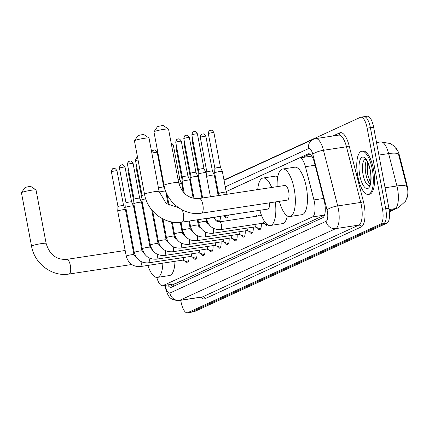 <?xml version="1.0" encoding="UTF-8"?>
<svg xmlns="http://www.w3.org/2000/svg" width="429" height="429" viewBox="0 0 429 429"><rect width="100%" height="100%" fill="white"/><g stroke="black" fill="none" stroke-linecap="round" stroke-linejoin="round"><path stroke-width="0.64" d="M256.172 189.838A6.987 2.467 81.4 0 1 256.891 189.366A6.987 2.467 81.4 0 1 257.716 189.607M256.21 216.28A7.432 2.628 81.4 0 1 257.384 215.031A7.432 2.628 81.4 0 1 258.88 215.873A6.548 2.317 -98.6 0 0 258.328 215.782A6.548 2.317 -98.6 0 0 257.909 215.964L257.818 216.034M407.1 197.635A11.787 4.167 -98.6 0 0 406.842 184.449L399.404 155.378A11.787 4.167 -98.6 0 0 395.785 148.08M312.033 156.076L311.288 156.231M156.816 277.424A13.095 4.628 -98.6 0 0 162.537 285.752L175.129 283.767L324.555 215.117M162.537 285.752A13.095 4.628 -98.6 0 0 162.993 285.612L312.494 216.924A13.095 4.628 -98.6 0 0 313.942 199.919L305.437 166.693A13.095 4.628 -98.6 0 0 299.603 157.942A13.095 4.628 -98.6 0 0 299.152 158.076L226.169 191.607M218.876 194.959L218.125 195.302M220.367 216.296A6.987 2.467 81.4 0 1 218.785 221.648A6.987 2.467 81.4 0 1 216.972 220.286M228.335 215.085A6.987 2.467 81.4 0 1 226.823 217.953A6.987 2.467 81.4 0 1 225.016 216.591M235.371 214.012A6.987 2.467 81.4 0 1 234.867 214.264A6.987 2.467 81.4 0 1 234.304 214.178M188.894 256.708A7.432 2.628 81.4 0 1 187.248 262.977A7.432 2.628 81.4 0 1 185.06 261.052M196.938 253.013A7.432 2.628 81.4 0 1 195.286 259.282A7.432 2.628 81.4 0 1 193.098 257.357M204.982 249.319A7.432 2.628 81.4 0 1 203.33 255.587A7.432 2.628 81.4 0 1 201.142 253.662M213.02 245.624A7.432 2.628 81.4 0 1 211.368 251.893A7.432 2.628 81.4 0 1 209.18 249.973M221.064 241.929A7.432 2.628 81.4 0 1 219.412 248.198A7.432 2.628 81.4 0 1 217.224 246.278M229.102 238.234A7.432 2.628 81.4 0 1 227.456 244.503A7.432 2.628 81.4 0 1 225.263 242.583M237.146 234.54A7.432 2.628 81.4 0 1 235.494 240.808A7.432 2.628 81.4 0 1 233.306 238.889M245.19 230.845A7.432 2.628 81.4 0 1 243.538 237.114A7.432 2.628 81.4 0 1 241.35 235.194M253.228 227.15A7.432 2.628 81.4 0 1 251.576 233.419A7.432 2.628 81.4 0 1 249.388 231.499M261.272 223.455A7.432 2.628 81.4 0 1 259.62 229.724A7.432 2.628 81.4 0 1 257.432 227.804M268.602 225.263A7.432 2.628 81.4 0 1 267.658 226.029A7.432 2.628 81.4 0 1 265.471 224.11M223.976 179.998L360.381 117.326A13.095 4.628 81.4 0 1 360.832 117.187A13.095 4.628 81.4 0 1 367.154 128.137L382.486 209.277L385.719 208.789A13.095 4.628 81.4 0 1 383.783 223.6L191.018 312.167A13.095 4.628 81.4 0 1 190.567 312.301A13.095 4.628 81.4 0 0 191.018 312.167L383.783 223.6A13.095 4.628 81.4 0 0 385.719 208.789L370.383 127.644L385.719 208.789L388.947 208.296A13.095 4.628 81.4 0 1 387.012 223.107L194.251 311.674A13.095 4.628 81.4 0 1 193.795 311.813L187.339 312.795A13.095 4.628 81.4 0 1 181.017 301.844L180.722 300.289M363.61 116.833A13.095 4.628 81.4 0 1 364.06 116.699A13.095 4.628 81.4 0 1 370.383 127.644A13.095 4.628 81.4 0 0 364.06 116.699L367.294 116.205A13.095 4.628 81.4 0 1 373.616 127.156L388.947 208.296M407.234 188.202L398.482 154.065A15.278 3.893 165.6 0 0 388.615 153.582A17.46 6.172 -98.6 0 0 380.834 141.908L376.528 142.567M167.744 284.958A13.095 4.628 -98.6 0 0 171.032 287.36A13.095 4.628 -98.6 0 0 171.487 287.226L322.731 217.734A13.095 4.628 -98.6 0 0 324.179 200.729L314.403 162.521A13.095 4.628 -98.6 0 0 308.564 153.764A13.095 4.628 -98.6 0 0 308.113 153.904L226.158 191.559M172.93 286.561A13.095 4.628 81.4 0 1 170.973 284.47M382.486 209.277A13.095 4.628 81.4 0 1 380.555 224.094L187.789 312.655A13.095 4.628 81.4 0 1 187.339 312.795M215.932 183.692L216.618 183.376M218.865 194.911L218.12 195.254M302.424 157.513L309.899 154.075M372.302 169.493A21.831 7.717 81.4 0 1 368.329 194.407A21.831 7.717 81.4 0 1 357.786 176.163A21.831 7.717 81.4 0 1 361.765 151.244A21.831 7.717 81.4 0 1 372.302 169.493M361.765 151.244L362.977 151.062A21.831 7.717 81.4 0 1 373.514 169.31A21.831 7.717 81.4 0 1 369.535 194.224L368.329 194.407M21.471 192.685L24.941 187.645A3.057 0.29 -10.7 0 1 25.107 187.537A3.057 0.29 -10.7 0 1 28.282 186.749A3.057 0.29 -10.7 0 1 30.92 186.513L35.988 189.94A7.422 0.702 169.3 0 0 29.585 190.514A7.422 0.702 169.3 0 0 21.879 192.423A7.422 0.702 169.3 0 0 21.471 192.685A7.422 0.702 169.3 0 0 21.45 192.755L31.537 246.139A7.422 0.702 -10.7 0 1 31.966 245.806A7.422 0.702 -10.7 0 1 40.02 243.833A7.422 0.702 -10.7 0 1 46.123 243.382L36.036 189.999A7.422 0.702 169.3 0 0 35.988 189.94M162.854 263.143A24.013 8.489 81.4 0 1 157.341 277.391A24.013 8.489 81.4 0 1 147.844 265.422M174.968 261.299A24.013 8.489 81.4 0 1 169.455 275.552L157.341 277.391M147.362 231.939A24.013 8.489 81.4 0 1 147.78 231.387M134.459 140.771L137.929 135.736A3.057 0.29 -10.7 0 1 138.095 135.623A3.057 0.29 -10.7 0 1 141.27 134.84A3.057 0.29 -10.7 0 1 143.908 134.604L148.976 138.031A7.422 0.702 169.3 0 0 142.573 138.599A7.422 0.702 169.3 0 0 134.867 140.508A7.422 0.702 169.3 0 0 134.459 140.771A7.422 0.702 169.3 0 0 134.438 140.846L144.525 194.224A7.422 0.702 -10.7 0 1 144.954 193.892A7.422 0.702 -10.7 0 1 153.003 191.924A7.422 0.702 -10.7 0 1 159.111 191.468L149.024 138.09A7.422 0.702 169.3 0 0 148.976 138.031M182.212 209.899A7.422 2.622 -98.6 0 1 183.349 213.658A7.422 2.622 -98.6 0 1 182.255 222.05A7.422 2.622 -98.6 0 1 181.998 222.125L267.835 209.079A7.422 2.622 -98.6 0 0 269.487 202.831M275.321 201.941A24.013 8.489 81.4 0 1 270.329 225.482A24.013 8.489 81.4 0 1 259.856 210.29M287.296 215.894A24.013 8.489 81.4 0 1 282.443 223.638L270.329 225.482M257.738 189.602A24.013 8.489 81.4 0 1 263.111 178.003A24.013 8.489 81.4 0 1 271.691 187.484M263.111 178.003L275.225 176.163A24.013 8.489 81.4 0 1 277.767 176.78M153.968 131.81L157.438 126.77A3.057 0.29 -10.7 0 1 157.604 126.662A3.057 0.29 -10.7 0 1 160.778 125.874A3.057 0.29 -10.7 0 1 163.417 125.638L168.484 129.065A7.422 0.702 169.3 0 0 162.082 129.633A7.422 0.702 169.3 0 0 154.376 131.547A7.422 0.702 169.3 0 0 153.968 131.81A7.422 0.702 169.3 0 0 153.947 131.88L164.034 185.264A7.422 0.702 -10.7 0 1 164.463 184.931A7.422 0.702 -10.7 0 1 172.512 182.958A7.422 0.702 -10.7 0 1 178.62 182.507L168.533 129.124A7.422 0.702 169.3 0 0 168.484 129.065M199.276 198.488A7.422 2.622 -98.6 0 1 202.858 204.692A7.422 2.622 -98.6 0 1 201.764 213.084A7.422 2.622 -98.6 0 1 201.507 213.165L287.344 200.118A7.422 2.622 -98.6 0 0 288.696 191.645A7.422 2.622 -98.6 0 0 285.113 185.441L199.276 198.488C188.899 199.099 182.014 193.774 178.62 182.507M277.134 186.653A24.013 8.489 81.4 0 1 282.62 169.037A24.013 8.489 81.4 0 1 294.214 189.109A24.013 8.489 81.4 0 1 289.838 216.516A24.013 8.489 81.4 0 1 279.365 201.33M282.62 169.037L294.734 167.197A24.013 8.489 81.4 0 1 306.327 187.269A24.013 8.489 81.4 0 1 301.952 214.677L289.838 216.516M182.55 260.146L187.473 261.931A6.548 2.317 -98.6 0 0 187.918 261.98A6.548 2.317 -98.6 0 0 188.422 261.722M137.264 258.601L133.95 254.633A3.931 0.37 -10.7 0 0 130.84 254.847A3.931 0.37 -10.7 0 0 126.544 255.872A3.931 0.37 -10.7 0 0 126.453 255.915A3.931 0.37 -10.7 0 0 126.228 256.092C128.292 263.406 133.006 266.897 140.369 266.559L182.684 260.124A3.931 1.389 -98.6 0 0 183.585 257.518M126.228 256.092L117.723 211.079A3.931 0.37 -10.7 0 1 117.723 211.068A3.931 0.37 -10.7 0 1 117.948 210.902A3.931 0.37 -10.7 0 1 122.892 209.749A3.931 0.37 -10.7 0 1 125.445 209.609A3.931 0.37 -10.7 0 1 125.445 209.62L133.95 254.633M117.991 206.606A2.837 0.268 -10.7 0 1 117.991 206.596A2.837 0.268 -10.7 0 1 118.152 206.478A2.837 0.268 -10.7 0 1 121.723 205.647A2.837 0.268 -10.7 0 1 123.563 205.545A2.837 0.268 -10.7 0 1 123.568 205.55M190.594 256.451L195.511 258.237A6.548 2.317 -98.6 0 0 195.962 258.285A6.548 2.317 -98.6 0 0 196.466 258.027M145.308 254.906L141.994 250.938A3.931 0.37 -10.7 0 0 138.878 251.153A3.931 0.37 -10.7 0 0 134.588 252.177A3.931 0.37 -10.7 0 0 134.497 252.22A3.931 0.37 -10.7 0 0 134.272 252.397C136.331 259.711 141.044 263.202 148.413 262.864L190.723 256.429A3.931 1.389 -98.6 0 0 191.629 253.823M134.272 252.397L125.767 207.384A3.931 0.37 -10.7 0 1 125.767 207.373A3.931 0.37 -10.7 0 1 125.992 207.207A3.931 0.37 -10.7 0 1 130.931 206.054A3.931 0.37 -10.7 0 1 133.483 205.915A3.931 0.37 -10.7 0 1 133.489 205.925L141.994 250.938M121.723 164.843A2.837 2.638 65.3 0 0 119.627 168.018A2.837 0.268 -10.7 0 0 119.46 168.147L126.029 202.906A2.837 0.268 -10.7 0 1 126.029 202.901A2.837 0.268 -10.7 0 1 126.196 202.783A2.837 0.268 -10.7 0 1 129.762 201.952A2.837 0.268 -10.7 0 1 131.606 201.85A2.837 0.268 -10.7 0 1 131.606 201.855L133.483 205.915M198.632 252.756L203.555 254.542A6.548 2.317 -98.6 0 0 204.006 254.59A6.548 2.317 -98.6 0 0 204.504 254.333M153.346 251.212L150.032 247.243A3.931 0.37 -10.7 0 0 146.922 247.458A3.931 0.37 -10.7 0 0 142.626 248.482A3.931 0.37 -10.7 0 0 142.541 248.525A3.931 0.37 -10.7 0 0 142.31 248.702C144.375 256.016 149.088 259.507 156.451 259.17L198.766 252.735A3.931 1.389 -98.6 0 0 199.667 250.128M142.31 248.702L133.805 203.689A3.931 0.37 -10.7 0 1 133.805 203.678A3.931 0.37 -10.7 0 1 134.036 203.512A3.931 0.37 -10.7 0 1 138.975 202.359A3.931 0.37 -10.7 0 1 141.527 202.22A3.931 0.37 -10.7 0 1 141.527 202.231L150.032 247.243M127.665 164.323A2.837 0.268 -10.7 0 0 127.504 164.452L134.073 199.212A2.837 0.268 -10.7 0 1 134.073 199.206A2.837 0.268 -10.7 0 1 134.234 199.088A2.837 0.268 -10.7 0 1 137.806 198.257A2.837 0.268 -10.7 0 1 139.645 198.155A2.837 0.268 -10.7 0 1 139.65 198.16L133.081 163.401C130.711 159.652 129.837 161.545 130.003 161.1L129.108 161.347A2.837 2.638 65.3 0 0 127.665 164.323A2.837 0.268 -10.7 0 1 130.748 163.572A2.837 0.268 -10.7 0 1 133.081 163.401M206.676 249.061L211.594 250.847A6.548 2.317 -98.6 0 0 212.044 250.895A6.548 2.317 -98.6 0 0 212.548 250.638M161.39 247.517L158.076 243.549A3.931 0.37 -10.7 0 0 154.96 243.763A3.931 0.37 -10.7 0 0 150.67 244.787A3.931 0.37 -10.7 0 0 150.579 244.83A3.931 0.37 -10.7 0 0 150.354 245.007C152.413 252.322 157.127 255.813 164.495 255.475L206.805 249.04A3.931 1.389 -98.6 0 0 207.711 246.434M150.354 245.007L141.849 199.994A3.931 0.37 -10.7 0 1 141.849 199.984A3.931 0.37 -10.7 0 1 142.074 199.817A3.931 0.37 -10.7 0 1 145.737 198.879M135.543 160.757C136.159 158.317 136.695 157.282 137.146 157.652L137.586 157.491A2.837 2.638 65.3 0 0 135.709 160.628A2.837 0.268 -10.7 0 0 135.543 160.757L142.112 195.517A2.837 0.268 -10.7 0 1 142.112 195.511A2.837 0.268 -10.7 0 1 142.278 195.393A2.837 0.268 -10.7 0 1 144.632 194.771M214.714 245.367L219.637 247.152A6.548 2.317 -98.6 0 0 220.088 247.201A6.548 2.317 -98.6 0 0 220.586 246.943M169.428 243.822L166.114 239.854A3.931 0.37 -10.7 0 0 163.004 240.068A3.931 0.37 -10.7 0 0 158.709 241.098A3.931 0.37 -10.7 0 0 158.623 241.136A3.931 0.37 -10.7 0 0 158.392 241.312C160.457 248.627 165.17 252.118 172.533 251.78L214.849 245.345A3.931 1.389 -98.6 0 0 215.749 242.739M222.758 241.672L227.676 243.458A6.548 2.317 -98.6 0 0 228.126 243.506A6.548 2.317 -98.6 0 0 228.63 243.248M177.472 240.127L174.158 236.159A3.931 0.37 -10.7 0 0 171.048 236.374A3.931 0.37 -10.7 0 0 166.752 237.403A3.931 0.37 -10.7 0 0 166.661 237.441A3.931 0.37 -10.7 0 0 166.436 237.618C168.5 244.932 173.214 248.423 180.577 248.085L222.887 241.65A3.931 1.389 -98.6 0 0 223.793 239.044M159.234 192.069A3.931 0.37 -10.7 0 1 163.1 191.275A3.931 0.37 -10.7 0 1 165.648 191.136A3.931 0.37 -10.7 0 1 165.653 191.146L168.265 204.96M158.446 187.966A2.837 0.268 -10.7 0 1 161.926 187.173A2.837 0.268 -10.7 0 1 163.771 187.071A2.837 0.268 -10.7 0 1 163.771 187.076L165.648 191.136M230.802 237.977L235.719 239.763A6.548 2.317 -98.6 0 0 236.17 239.811A6.548 2.317 -98.6 0 0 236.674 239.554M185.516 236.433L182.202 232.464A3.931 0.37 -10.7 0 0 179.086 232.679A3.931 0.37 -10.7 0 0 174.796 233.708A3.931 0.37 -10.7 0 0 174.705 233.746A3.931 0.37 -10.7 0 0 174.48 233.923C176.539 241.237 181.252 244.728 188.615 244.391L230.931 237.961A3.931 1.389 -98.6 0 0 231.837 235.349M238.84 234.282L243.763 236.068A6.548 2.317 -98.6 0 0 244.214 236.116A6.548 2.317 -98.6 0 0 244.712 235.859M193.554 232.738L190.24 228.77A3.931 0.37 -10.7 0 0 187.13 228.989A3.931 0.37 -10.7 0 0 182.834 230.014A3.931 0.37 -10.7 0 0 182.749 230.051A3.931 0.37 -10.7 0 0 182.518 230.228C184.583 237.543 189.296 241.034 196.659 240.696L238.974 234.266A3.931 1.389 -98.6 0 0 239.875 231.655M178.936 183.923A3.931 0.37 -10.7 0 1 179.183 183.885A3.931 0.37 -10.7 0 1 181.735 183.746A3.931 0.37 -10.7 0 1 181.735 183.757L183.333 192.224M178.099 179.767A2.837 0.268 -10.7 0 1 179.853 179.681A2.837 0.268 -10.7 0 1 179.858 179.687L173.289 144.927L171.091 142.675M246.884 230.588L251.802 232.373A6.548 2.317 -98.6 0 0 252.252 232.421A6.548 2.317 -98.6 0 0 252.756 232.164M201.598 229.043L198.284 225.075A3.931 0.37 -10.7 0 0 195.168 225.295A3.931 0.37 -10.7 0 0 190.878 226.319A3.931 0.37 -10.7 0 0 190.787 226.356A3.931 0.37 -10.7 0 0 190.562 226.533C192.621 233.848 197.335 237.339 204.703 237.001L247.013 230.571A3.931 1.389 -98.6 0 0 247.919 227.96M184.266 193.216L182.057 181.521A3.931 0.37 -10.7 0 1 182.057 181.51A3.931 0.37 -10.7 0 1 182.282 181.344A3.931 0.37 -10.7 0 1 187.221 180.191A3.931 0.37 -10.7 0 1 189.774 180.051A3.931 0.37 -10.7 0 1 189.779 180.062L193.216 198.246M178.019 138.98A2.837 2.638 65.3 0 0 175.917 142.155A2.837 0.268 -10.7 0 0 175.751 142.283L182.32 177.043A2.837 0.268 -10.7 0 1 182.32 177.043A2.837 0.268 -10.7 0 1 182.486 176.92A2.837 0.268 -10.7 0 1 186.052 176.088A2.837 0.268 -10.7 0 1 187.897 175.987A2.837 0.268 -10.7 0 1 187.897 175.992L189.774 180.051M254.923 226.893L259.845 228.678A6.548 2.317 -98.6 0 0 260.296 228.727A6.548 2.317 -98.6 0 0 260.794 228.469M209.636 225.348L206.322 221.38A3.931 0.37 -10.7 0 0 203.212 221.6A3.931 0.37 -10.7 0 0 198.917 222.624A3.931 0.37 -10.7 0 0 198.831 222.662A3.931 0.37 -10.7 0 0 198.6 222.839C200.665 230.153 205.378 233.644 212.741 233.306L255.057 226.877A3.931 1.389 -98.6 0 0 255.957 224.265M193.983 198.407L190.095 177.826A3.931 0.37 -10.7 0 1 190.095 177.815A3.931 0.37 -10.7 0 1 190.326 177.649A3.931 0.37 -10.7 0 1 195.265 176.496A3.931 0.37 -10.7 0 1 197.817 176.357A3.931 0.37 -10.7 0 1 197.817 176.367L201.925 198.085M186.057 135.285A2.837 2.638 65.3 0 0 183.961 138.46A2.837 0.268 -10.7 0 0 183.794 138.588L190.363 173.348A2.837 0.268 -10.7 0 1 190.363 173.348A2.837 0.268 -10.7 0 1 190.524 173.225A2.837 0.268 -10.7 0 1 194.096 172.394A2.837 0.268 -10.7 0 1 195.935 172.292A2.837 0.268 -10.7 0 1 195.94 172.297L197.817 176.357M262.966 223.198L267.884 224.984A6.548 2.317 -98.6 0 0 268.098 225.032M220.785 229.612A3.931 1.389 -98.6 0 0 220.999 229.526A3.931 1.389 -98.6 0 0 221.498 225.128A3.931 1.389 -98.6 0 0 219.605 221.841C217.069 222.024 215.326 220.635 214.366 217.685A3.931 0.37 -10.7 0 0 211.25 217.905A3.931 0.37 -10.7 0 0 206.96 218.929A3.931 0.37 -10.7 0 0 206.869 218.967A3.931 0.37 -10.7 0 0 206.644 219.144C208.703 226.464 213.417 229.949 220.785 229.612L263.095 223.182A3.931 1.389 -98.6 0 0 264.001 220.597M202.644 197.978L198.139 174.131A3.931 0.37 -10.7 0 1 198.139 174.12A3.931 0.37 -10.7 0 1 198.364 173.954A3.931 0.37 -10.7 0 1 203.303 172.801A3.931 0.37 -10.7 0 1 205.856 172.662A3.931 0.37 -10.7 0 1 205.861 172.673L210.419 196.793M198.402 169.659A2.837 0.268 -10.7 0 1 198.402 169.653A2.837 0.268 -10.7 0 1 198.568 169.53A2.837 0.268 -10.7 0 1 202.134 168.699A2.837 0.268 -10.7 0 1 203.979 168.597A2.837 0.268 -10.7 0 1 203.979 168.602L205.856 172.662M174.539 237.371A3.931 1.389 -98.6 0 0 174.962 235.752M134.39 206.783L134.213 209.776A3.931 0.37 -10.7 0 1 134.438 209.631A3.931 0.37 -10.7 0 1 134.899 209.459M182.582 233.676A3.931 1.389 -98.6 0 0 183.006 232.057M142.433 203.089L142.256 206.081A3.931 0.37 -10.7 0 1 142.482 205.936A3.931 0.37 -10.7 0 1 142.937 205.764M190.621 229.982A3.931 1.389 -98.6 0 0 191.044 228.362M198.665 226.287A3.931 1.389 -98.6 0 0 199.088 224.667M206.708 222.592A3.931 1.389 -98.6 0 0 207.127 220.973M166.49 193.12L166.382 194.997A3.931 0.37 -10.7 0 1 166.608 194.852A3.931 0.37 -10.7 0 1 167.063 194.68M215.138 219.621L219.074 221.048A6.548 2.317 -98.6 0 0 219.525 221.096A6.548 2.317 -98.6 0 0 219.568 221.091L219.525 221.096M214.747 218.897A3.931 1.389 -98.6 0 0 215.181 217.085M223.069 215.884L227.118 217.353A6.548 2.317 -98.6 0 0 227.563 217.401A6.548 2.317 -98.6 0 0 227.606 217.396L227.563 217.401M182.641 184.62L182.464 187.607A3.931 0.37 -10.7 0 1 182.69 187.462A3.931 0.37 -10.7 0 1 183.145 187.291M190.508 183.923A3.931 0.37 -10.7 0 1 190.733 183.768A3.931 0.37 -10.7 0 1 191.189 183.596M198.547 180.228A3.931 0.37 -10.7 0 1 198.772 180.073A3.931 0.37 -10.7 0 1 199.228 179.901M202.547 134.014A2.837 2.638 65.3 0 0 200.45 137.189A2.837 0.268 -10.7 0 0 200.284 137.318L206.853 172.077A2.837 0.268 -10.7 0 1 206.853 172.077L206.585 176.523A3.931 0.37 -10.7 0 1 206.816 176.378A3.931 0.37 -10.7 0 1 211.754 175.225A3.931 0.37 -10.7 0 1 214.307 175.086A3.931 0.37 -10.7 0 1 214.307 175.096L218.184 195.613M206.853 172.077A2.837 0.268 -10.7 0 1 207.014 171.954A2.837 0.268 -10.7 0 1 210.585 171.123A2.837 0.268 -10.7 0 1 212.425 171.021A2.837 0.268 -10.7 0 1 212.43 171.026L205.861 136.266C203.491 132.523 202.617 134.411 202.783 133.971L201.887 134.213C201.437 133.843 200.901 134.878 200.284 137.318M226.271 192.154A3.931 0.37 -10.7 0 0 223.16 192.374A3.931 0.37 -10.7 0 0 218.865 193.399A3.931 0.37 -10.7 0 0 218.779 193.436A3.931 0.37 -10.7 0 0 218.549 193.613L214.629 172.86A3.931 0.37 -10.7 0 1 214.629 172.849A3.931 0.37 -10.7 0 1 214.854 172.683A3.931 0.37 -10.7 0 1 219.793 171.53A3.931 0.37 -10.7 0 1 222.345 171.391A3.931 0.37 -10.7 0 1 222.351 171.402L226.271 192.154L227.156 194.251M210.591 130.319A2.837 2.638 65.3 0 0 208.489 133.494A2.837 0.268 -10.7 0 0 208.328 133.623L214.891 168.382A2.837 0.268 -10.7 0 1 214.891 168.382A2.837 0.268 -10.7 0 1 215.058 168.259A2.837 0.268 -10.7 0 1 218.624 167.428A2.837 0.268 -10.7 0 1 220.468 167.326A2.837 0.268 -10.7 0 1 220.468 167.331L222.345 171.391M173.391 284.1A13.095 12.189 65.3 0 0 173.986 286.079M399.404 155.378L398.82 155.464M406.842 184.449L406.258 184.54M175.129 283.767L162.993 285.612M315.095 165.224L305.437 166.693M323.6 198.45L313.942 199.919M324.565 215.09L312.494 216.924M407.55 195.763L405.577 201.163L398.53 207.588A15.278 14.221 -114.7 0 1 394.975 208.65A17.46 6.172 -98.6 0 0 397.554 188.899A17.46 6.172 -98.6 0 0 396.905 185.977L388.615 153.582L378.887 155.062M406.794 186.476A15.278 3.893 165.6 0 0 396.905 185.977L385.07 187.773M389.376 211.224L394.975 208.65L389.157 209.534M387.012 223.107L380.555 224.094M194.251 311.674L187.789 312.655M373.616 127.156L367.154 128.137M165.294 285.333A8.73 3.089 -98.6 0 0 165.39 285.848A8.73 3.089 -98.6 0 0 169.905 293.061L326.088 221.3A8.73 3.089 -98.6 0 0 327.381 211.422A8.73 3.089 -98.6 0 0 327.054 209.958L312.811 154.311A8.73 3.089 -98.6 0 0 308.617 148.568L225.273 186.862M312.811 154.311A8.73 2.225 165.6 0 1 323.466 150.284L337.709 205.936A17.46 6.172 81.4 0 1 338.358 208.864A17.46 6.172 81.4 0 1 335.778 228.614L179.595 300.37A17.46 6.172 81.4 0 1 178.99 300.552L202.005 297.056A17.46 6.172 -98.6 0 0 202.606 296.873L358.794 225.112A17.46 6.172 -98.6 0 0 361.374 205.362A17.46 6.172 -98.6 0 0 360.725 202.44L346.482 146.788A17.46 6.172 -98.6 0 0 338.696 135.114L315.685 138.615A17.46 6.172 81.4 0 1 323.466 150.284L346.482 146.788A2.183 0.558 -14.4 0 0 349.142 145.78L363.384 201.432A19.648 6.944 81.4 0 1 361.213 226.941L205.03 298.702A2.183 2.032 65.3 0 0 202.606 296.873L179.595 300.37A8.73 8.124 -114.7 0 1 169.905 293.061M363.384 201.432A2.183 0.558 -14.4 0 1 360.725 202.44L337.709 205.936A8.73 2.225 165.6 0 0 327.054 209.958M205.03 298.702A19.648 6.944 81.4 0 1 200.879 297.227M332.861 136.004L339.709 132.856A19.648 6.944 81.4 0 1 349.142 145.78M326.088 221.3A8.73 8.124 -114.7 0 0 335.778 228.614L358.794 225.112A2.183 2.032 65.3 0 1 361.213 226.941M217.911 190.24L217.23 190.556M338.653 135.124A2.183 2.032 65.3 0 0 339.709 132.856M308.617 148.568A8.73 8.124 -114.7 0 1 313.047 139.404L224.035 180.303M309.041 153.764L308.113 153.904M369.337 185.628A13.304 4.703 81.4 0 1 363.041 174.49A13.304 4.703 81.4 0 1 365.336 159.325M370.34 170.393A15.927 5.631 81.4 0 1 367.991 188.406A15.927 5.631 81.4 0 1 359.749 175.257A15.927 5.631 81.4 0 1 362.103 157.245A15.927 5.631 81.4 0 1 370.34 170.393M370.088 184.197A13.304 4.703 81.4 0 1 365.873 174.061A13.304 4.703 81.4 0 1 366.479 160.473M131.692 264.511L69.01 274.04A7.422 2.622 -98.6 0 0 69.267 273.959A7.422 2.622 -98.6 0 0 70.361 265.567A7.422 2.622 -98.6 0 0 66.779 259.363C56.403 259.974 49.517 254.649 46.123 243.382M113.685 168.538A2.837 2.638 65.3 0 0 113.025 168.736C112.57 168.366 112.039 169.401 111.422 171.841A2.837 0.268 -10.7 0 1 111.583 171.713A2.837 0.268 -10.7 0 1 114.661 170.962A2.837 0.268 -10.7 0 1 116.999 170.79L123.563 205.55L125.445 209.609M116.999 170.79C114.629 167.042 113.755 168.935 113.921 168.49L113.025 168.736A2.837 2.638 65.3 0 0 111.583 171.713M140.369 266.559A3.931 1.389 -98.6 0 0 140.583 266.473A3.931 1.389 -98.6 0 0 141.087 262.076A3.931 1.389 -98.6 0 0 140.975 261.567M148.413 262.864A3.931 1.389 -98.6 0 0 148.627 262.779A3.931 1.389 -98.6 0 0 149.126 258.381A3.931 1.389 -98.6 0 0 149.019 257.872M119.627 168.018A2.837 0.268 -10.7 0 1 122.705 167.267A2.837 0.268 -10.7 0 1 125.037 167.096L131.606 201.855M129.767 161.148A2.837 2.638 65.3 0 0 129.108 161.347C128.657 160.977 128.121 162.012 127.504 164.452M156.451 259.17A3.931 1.389 -98.6 0 0 156.671 259.084A3.931 1.389 -98.6 0 0 157.17 254.687A3.931 1.389 -98.6 0 0 157.062 254.177M164.495 255.475A3.931 1.389 -98.6 0 0 164.709 255.389A3.931 1.389 -98.6 0 0 165.208 250.992A3.931 1.389 -98.6 0 0 165.101 250.482M135.709 160.628A2.837 0.268 -10.7 0 1 138.058 160.012M172.533 251.78A3.931 1.389 -98.6 0 0 172.753 251.694A3.931 1.389 -98.6 0 0 173.252 247.297A3.931 1.389 -98.6 0 0 173.144 246.788M153.893 150.064A2.837 2.638 65.3 0 0 151.748 152.499M180.577 248.085A3.931 1.389 -98.6 0 0 180.791 248A3.931 1.389 -98.6 0 0 181.29 243.602A3.931 1.389 -98.6 0 0 181.183 243.098M151.877 153.201A2.837 0.268 -10.7 0 1 154.982 152.467A2.837 0.268 -10.7 0 1 157.207 152.316L163.771 187.076M188.615 244.391A3.931 1.389 -98.6 0 0 188.835 244.305A3.931 1.389 -98.6 0 0 189.334 239.908A3.931 1.389 -98.6 0 0 189.227 239.403M196.659 240.696A3.931 1.389 -98.6 0 0 196.873 240.61A3.931 1.389 -98.6 0 0 197.378 236.213A3.931 1.389 -98.6 0 0 197.265 235.709M171.53 145.007A2.837 0.268 -10.7 0 1 173.289 144.927M204.703 237.001A3.931 1.389 -98.6 0 0 204.917 236.915A3.931 1.389 -98.6 0 0 205.416 232.518A3.931 1.389 -98.6 0 0 205.309 232.014M175.917 142.155A2.837 0.268 -10.7 0 1 178.995 141.404A2.837 0.268 -10.7 0 1 181.328 141.232L187.897 175.992M212.741 233.306A3.931 1.389 -98.6 0 0 212.961 233.22A3.931 1.389 -98.6 0 0 213.46 228.823A3.931 1.389 -98.6 0 0 213.352 228.319M183.961 138.46A2.837 0.268 -10.7 0 1 187.039 137.709A2.837 0.268 -10.7 0 1 189.371 137.537L195.94 172.297M194.101 131.59A2.837 2.638 65.3 0 0 193.441 131.789C192.986 131.419 192.455 132.454 191.838 134.894A2.837 0.268 -10.7 0 1 191.999 134.765A2.837 0.268 -10.7 0 1 195.077 134.014A2.837 0.268 -10.7 0 1 197.41 133.843L203.979 168.602M197.41 133.843C195.045 130.1 194.171 131.987 194.337 131.547L193.441 131.789A2.837 2.638 65.3 0 0 191.999 134.765M128.282 168.559L127.912 170.57A2.837 0.268 -10.7 0 1 128.073 170.442A2.837 0.268 -10.7 0 1 128.598 170.259M128.298 168.667A2.837 2.638 65.3 0 0 128.073 170.442M138.138 230.539A3.931 0.37 -10.7 0 1 138.363 230.384A3.931 0.37 -10.7 0 1 138.449 230.346A3.931 0.37 -10.7 0 1 138.819 230.212M136.32 164.865L135.95 166.876A2.837 0.268 -10.7 0 1 136.116 166.747A2.837 0.268 -10.7 0 1 136.642 166.565M136.342 164.972A2.837 2.638 65.3 0 0 136.116 166.747M146.182 226.844A3.931 0.37 -10.7 0 1 146.402 226.689A3.931 0.37 -10.7 0 1 146.493 226.651A3.931 0.37 -10.7 0 1 146.857 226.517M154.22 223.15A3.931 0.37 -10.7 0 1 154.445 222.994A3.931 0.37 -10.7 0 1 154.537 222.957A3.931 0.37 -10.7 0 1 154.901 222.823M162.264 219.455A3.931 0.37 -10.7 0 1 162.489 219.299A3.931 0.37 -10.7 0 1 162.575 219.262A3.931 0.37 -10.7 0 1 162.945 219.128M176.528 146.391L176.158 148.402A2.837 0.268 -10.7 0 1 176.324 148.273A2.837 0.268 -10.7 0 1 176.85 148.091M176.55 146.498A2.837 2.638 65.3 0 0 176.324 148.273M184.572 142.696L184.202 144.707A2.837 0.268 -10.7 0 1 184.363 144.578A2.837 0.268 -10.7 0 1 184.888 144.396M184.588 142.803A2.837 2.638 65.3 0 0 184.363 144.578M192.61 139.001L192.24 141.012A2.837 0.268 -10.7 0 1 192.406 140.884A2.837 0.268 -10.7 0 1 192.932 140.701M192.632 139.109A2.837 2.638 65.3 0 0 192.406 140.884M214.618 196.155A3.931 0.37 -10.7 0 1 216.629 195.849M200.45 137.189A2.837 0.268 -10.7 0 1 203.528 136.438A2.837 0.268 -10.7 0 1 205.861 136.266M208.489 133.494A2.837 0.268 -10.7 0 1 211.567 132.743A2.837 0.268 -10.7 0 1 213.899 132.572L220.468 167.331M171.316 284.416L171.766 285.553M311.738 156.097L299.603 157.942M396.889 149.732L393.801 145.898L390.546 143.586L380.834 141.908M398.53 207.588L389.435 211.77M164.736 285.414L164.881 286.245C167.959 295.967 168.801 300.123 178.99 300.552M360.832 117.187L364.06 116.699M315.685 138.615L313.047 139.404M216.672 183.682L215.991 183.998M369.466 185.612L369.283 185.677C368.618 187.618 372.404 181.858 370.189 170.511C368.179 161.374 365.76 159.545 365.744 159.631L365.47 159.304M367.288 161.749L367.573 173.976L370.479 182.738M69.01 274.04C52.188 277.021 34.406 263.626 31.537 246.139M150.756 246.6L149.936 246.723M142.16 247.903L141.441 248.016M133.666 249.195L132.942 249.308M125.171 250.488L66.779 259.363M181.998 222.125C165.176 225.112 147.394 211.712 144.525 194.224M178.405 207.598L166.205 203.491L159.111 191.468M201.507 213.165C184.684 216.146 166.902 202.745 164.034 185.264M187.918 261.98L188.342 261.915M117.991 206.596L117.723 211.068M111.422 171.841L117.986 206.601M119.46 168.147C120.077 165.707 120.613 164.672 121.064 165.042L121.959 164.795C121.798 165.24 122.667 163.347 125.037 167.096M195.962 258.285L196.38 258.22M126.029 202.901L125.767 207.373M204.006 254.59L204.424 254.526M139.645 198.155L141.527 202.22M134.073 199.206L133.805 203.678M212.044 250.895L212.462 250.831M158.076 243.549L151.7 209.824M142.112 195.511L141.849 199.984M220.088 247.201L220.506 247.136M166.114 239.854L162.087 218.533M158.392 241.312L152.66 210.966M151.673 152.113L152.735 150.558L154.129 150.016C153.963 150.461 154.837 148.568 157.207 152.316M228.126 243.506L228.55 243.441M174.158 236.159L171.466 221.906M166.436 237.618L162.913 218.967M236.17 239.811L236.588 239.747M182.202 232.464L180.287 222.34M177.509 207.631L177.359 206.837M174.48 233.923L172.233 222.045M169.096 205.448L166.956 194.117M244.214 236.116L244.632 236.052M190.24 228.77L188.792 221.096M179.853 179.681L181.735 183.746M182.518 230.228L181.011 222.26M175.751 142.283C176.367 139.843 176.904 138.808 177.354 139.178L178.249 138.937C178.089 139.377 178.957 137.489 181.328 141.232M252.252 232.421L252.67 232.357M198.284 225.075L197.286 219.804M190.562 226.533L189.511 220.983M182.32 177.043L182.057 181.51M183.794 138.588C184.411 136.149 184.947 135.114 185.398 135.484L186.293 135.242C186.127 135.682 187.001 133.794 189.371 137.537M260.296 228.727L260.714 228.662M206.322 221.38L205.781 218.511M258.328 215.782L258.746 215.717M198.6 222.839L198.01 219.691M190.363 173.348L190.095 177.815M214.366 217.685L214.28 217.219M261.545 215.465L219.605 221.841M206.644 219.144L206.505 218.404M191.838 134.894L198.402 169.653L198.139 174.12M174.935 238.095L176.335 238.599M166.725 238.835L165.948 238.953M158.172 240.133L157.448 240.245M138.224 230.984L139.666 234.706M148.863 241.044L149.619 241.13M147.088 231.644L147.984 232.459M127.912 170.57L133.891 202.231M182.974 234.4L184.373 234.904M174.769 235.14L173.986 235.258M166.216 236.438L165.492 236.551M146.262 227.29L147.71 231.011M156.907 237.35L157.663 237.435M155.126 227.949L156.022 228.764M135.95 166.876L141.935 198.536M191.018 230.705L192.417 231.21M182.808 231.446L182.03 231.563M174.254 232.743L173.536 232.856M154.306 223.595L155.748 227.316M164.945 233.655L165.701 233.741M163.17 224.254L164.066 225.069M199.056 227.011L200.461 227.515M190.851 227.751L190.068 227.869M182.298 229.048L181.574 229.161M162.344 219.9L163.792 223.622M172.989 229.96L173.745 230.046M207.1 223.316L208.499 223.82M198.895 224.056L198.112 224.174M190.337 225.354L189.618 225.466M181.027 226.271L181.789 226.351M206.934 220.361L206.156 220.479M198.38 221.659L197.656 221.772M189.071 222.576L189.827 222.656M176.158 148.402L182.143 180.062M190.68 180.925L190.503 183.912M184.202 144.707L190.181 176.367M198.724 177.231L198.547 180.218M192.24 141.012L198.225 172.673M212.425 171.021L214.307 175.086M208.328 133.623C208.944 131.183 209.475 130.148 209.931 130.518L210.827 130.277C210.66 130.716 211.535 128.829 213.899 132.572M218.549 193.613L219.047 195.485M214.891 168.382L214.629 172.849"/></g></svg>
